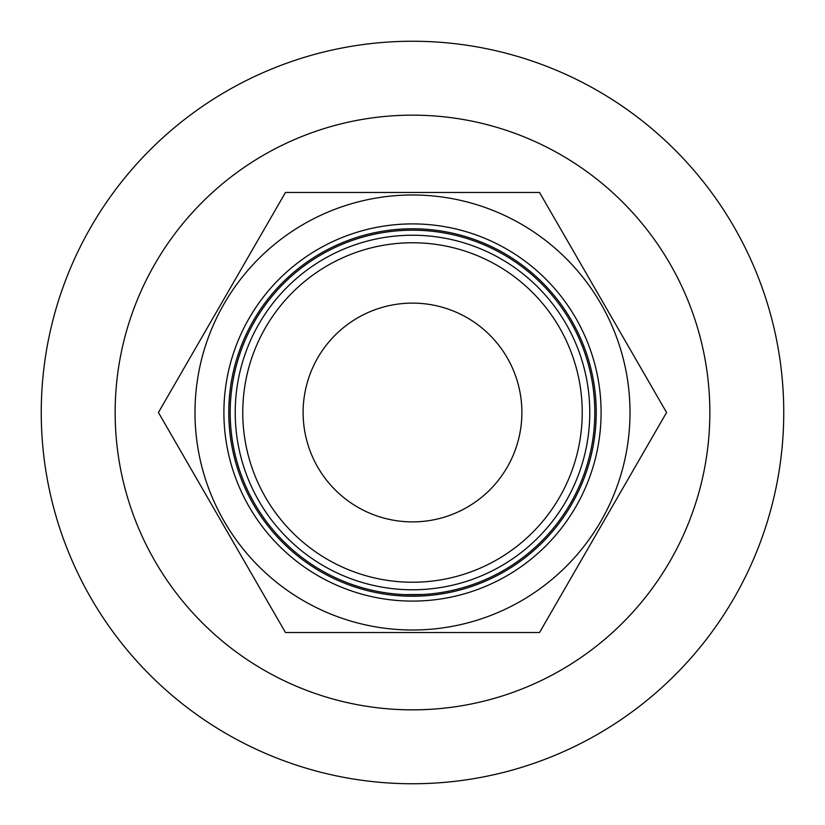 <?xml version="1.0" encoding="UTF-8"?>
<svg xmlns="http://www.w3.org/2000/svg" width="825" height="825" viewBox="0 0 825 825"><rect width="100%" height="100%" fill="white"/><g stroke="black" fill="none" stroke-linecap="round" stroke-linejoin="round"><path stroke-width="1.24" d="M41.25 412.5A371.25 371.25 0 0 0 412.5 783.75A371.25 371.25 0 0 0 783.75 412.5A371.25 371.25 0 0 0 412.5 41.25A371.25 371.25 0 0 0 41.25 412.5M115.149 412.5A297.351 297.351 0 0 0 412.5 709.851A297.351 297.351 0 0 0 709.851 412.5A297.351 297.351 0 0 0 412.5 115.149A297.351 297.351 0 0 0 115.149 412.5M524.257 284.749A169.733 169.733 0 0 1 467.249 573.158A169.733 169.733 0 0 1 245.984 379.582A169.733 169.733 0 0 1 524.257 284.749M484.522 330.175A109.385 109.385 0 0 1 447.789 516.038A109.385 109.385 0 0 1 305.188 391.287A109.385 109.385 0 0 1 484.522 330.175M529.227 279.077A177.282 177.282 0 0 1 469.683 580.305A177.282 177.282 0 0 1 238.59 378.128A177.282 177.282 0 0 1 529.227 279.077M596.227 412.5A183.727 183.727 0 0 0 320.636 253.388A183.727 183.727 0 0 0 320.636 571.612A183.727 183.727 0 0 0 596.227 412.5A183.727 183.727 0 0 0 320.636 253.388A183.727 183.727 0 0 0 320.636 571.612A183.727 183.727 0 0 0 596.227 412.5M601.095 412.5A188.595 188.595 0 0 1 318.202 575.829A188.595 188.595 0 0 1 318.202 249.171A188.595 188.595 0 0 1 601.095 412.5A188.595 188.595 0 0 0 318.202 249.171A188.595 188.595 0 0 0 318.202 575.829A188.595 188.595 0 0 0 601.095 412.5M230.196 412.5A182.304 182.304 0 0 1 503.652 254.616A182.304 182.304 0 0 1 503.652 570.384A182.304 182.304 0 0 1 230.196 412.5M412.5 594.804L423.813 594.454M422.957 594.505L404.498 594.629M412.5 230.196C397.908 230.577 397.908 230.577 412.5 230.196C427.092 230.577 427.092 230.577 412.5 230.196M402.043 230.495L404.498 230.371M422.957 230.495L420.502 230.371M194.989 412.5A217.511 217.511 0 0 0 521.256 600.868A217.511 217.511 0 0 0 521.256 224.132A217.511 217.511 0 0 0 194.989 412.5M423.813 192.472L401.187 192.472M285.471 632.528L158.431 412.5L285.471 192.472L539.529 192.472L666.569 412.5L539.529 632.528L285.471 632.528M401.187 632.528L423.813 632.528"/></g></svg>
